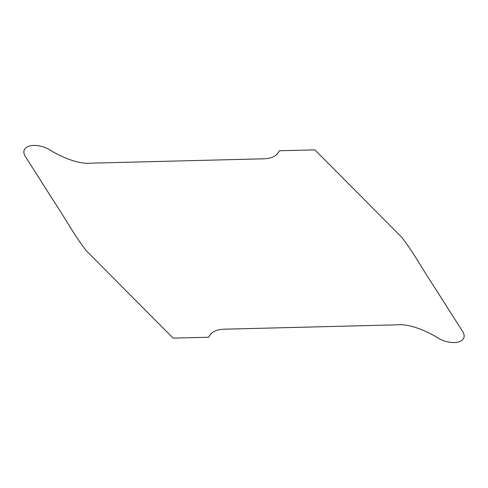<?xml version="1.0" encoding="UTF-8"?>
<svg xmlns="http://www.w3.org/2000/svg" width="488" height="488" viewBox="0 0 488 488"><rect width="100%" height="100%" fill="white"/><g stroke="black" fill="none" stroke-linecap="round" stroke-linejoin="round"><path stroke-width="0.73" d="M279.221 150.762C277.074 156.117 271.285 158.814 261.861 158.85L91.537 163.157C78.592 164.554 61.262 157.227 47.818 148.724C32.635 141.526 18.599 146.912 25.773 157.16L54.131 201.721C65.081 218.026 73.7 234.331 86.162 250.637L173.13 338.135L208.779 337.238C210.926 331.883 216.715 329.186 226.139 329.15L396.463 324.843C409.408 323.446 426.738 330.772 440.182 339.276C455.365 346.474 469.401 341.088 462.227 330.84L433.869 286.279C422.919 269.974 414.3 253.668 401.837 237.363L314.87 149.865L279.221 150.762"/></g></svg>

